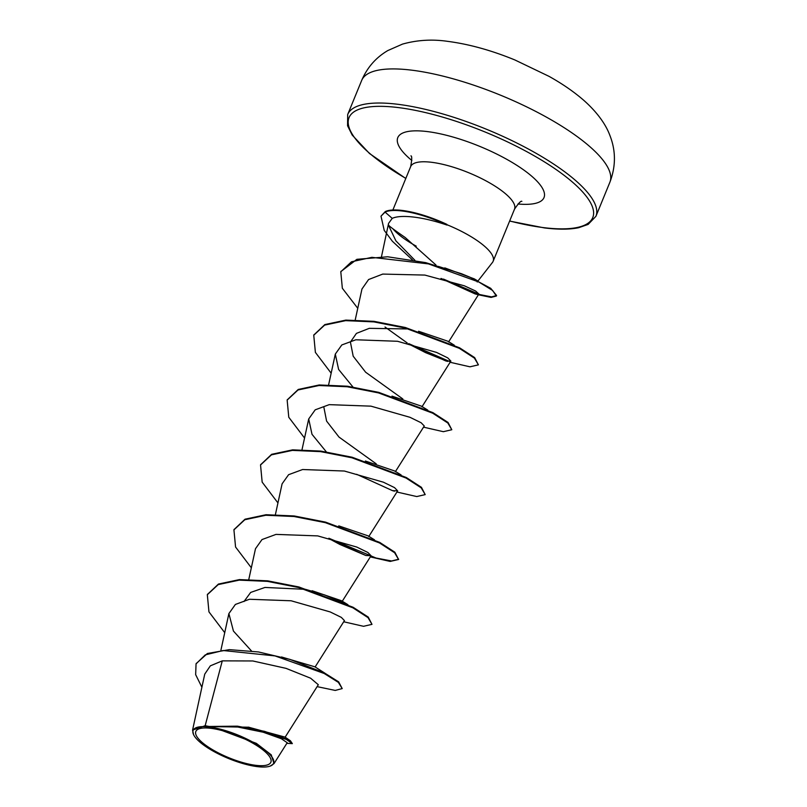 <?xml version="1.0" encoding="UTF-8"?>
<svg xmlns="http://www.w3.org/2000/svg" width="807" height="807" viewBox="0 0 807 807"><rect width="100%" height="100%" fill="white"/><g stroke="black" fill="none" stroke-linecap="round" stroke-linejoin="round"><path stroke-width="1.21" d="M255.839 765.329A40.552 11.802 22.3 0 1 202.991 743.126A40.552 11.802 22.3 0 1 210.859 728.328A40.552 11.802 22.3 0 1 263.718 750.53A40.552 11.802 22.3 0 1 255.839 765.329M257.453 766.65A43.457 12.64 22.3 0 1 193.589 734.673A43.457 12.64 22.3 0 1 209.245 726.996A43.457 12.64 22.3 0 1 258.825 745.708A43.457 12.64 22.3 0 1 270.194 766.095A43.457 12.64 22.3 0 1 257.453 766.65M193.589 734.673L192.57 730.103L205.16 725.715L209.376 726.512L248.849 727.218L290.399 740.765L292.346 743.62L285.174 738.637L264.535 731.344L237.389 726.159L209.497 726.471M478.006 280.957L492.452 262.457A56.117 16.332 -157.7 0 0 493.127 261.297A56.117 16.332 -157.7 0 0 446.725 224.618L446.836 224.346A54.261 15.787 -157.7 0 0 402.209 210.445A54.261 15.787 -157.7 0 0 385.292 211.555L385.07 212.1L392.232 218.364L388.57 223.378L381.509 256.555M446.725 224.618L447.007 225.072A54.261 15.787 -157.7 0 0 401.987 210.98A54.261 15.787 -157.7 0 0 385.07 212.1L380.995 216.175L385.292 211.555M388.53 224.84C387.774 225.103 393.322 229.319 405.175 237.49L435.992 265.029M447.007 225.072C433.198 220.372 420.729 217.577 409.603 216.669C401.694 216.105 395.904 216.659 392.232 218.364M444.798 267.894L474.314 278.889L477.32 280.665L470.33 277.376L490.717 288.321L496.587 295.503L491.574 296.895L479.842 294.575L443.467 279.091M392.838 228.754A56.117 16.332 -157.7 0 0 416.23 246.155M285.123 737.194L318.311 684.729L310.594 678.193L286.021 668.357L252.793 660.963L222.278 660.862L205.16 725.715M248.294 727.117L285.053 737.114L290.399 740.765M281.502 656.969L314.952 666.834L325.009 673.26M243.986 601.558L250.664 592.429L264.999 587.446L305.48 589.342L324.757 594.981L347.948 604.725L341.472 600.731L312.138 590.744M338.748 525.871L368.083 535.858L374.529 539.843M365.379 461.009L394.684 470.985L401.14 474.97M376.223 463.843L339.011 437.081L326.593 421.093L323.809 406.94M391.98 396.136L421.294 406.113L427.76 410.107M402.834 398.961L365.621 372.209L353.194 356.21L350.409 342.067L356.432 333.382L369.283 328.338L406.678 328.933M418.561 331.253L447.895 341.24L454.341 345.214M388.52 225.335L395.894 240.839L414.899 260.298M440.995 278.465L475.111 293.919L478.884 294.03L475.616 291.024L464.328 285.799L424.845 275.076L382.74 274.087L368.577 279.545L361.96 289.007L355.231 319.915M385.02 327.017L407.242 342.965M409.855 344.549L445.676 360.89L450.871 361.112L447.744 357.884L436.617 352.447L397.528 341.28L355.826 339.777L341.815 344.952L335.308 354.081L338.607 369.424L352.941 386.997M395.349 471.702L424.27 425.985L421.143 422.757L410.017 417.32L370.948 406.153L329.216 404.65L315.204 409.825L308.708 418.954L311.996 434.287L326.331 451.87M356.644 474.294L392.464 490.636L397.659 490.858L394.542 487.63L383.426 482.203L344.347 471.026L302.605 469.523L288.593 474.698L282.097 483.827L275.419 514.533M365.864 555.509L339.969 544.503L330.033 539.167L365.864 555.509L371.059 555.73L367.931 552.502L356.825 547.075L317.736 535.898L276.004 534.395L261.993 539.57L255.496 548.699L248.808 579.406M315.093 666.996L344.448 620.603L341.331 617.385L330.214 611.948L291.135 600.781L249.413 599.268L235.392 604.443L228.885 613.572L233.435 631.064L251.461 650.926M222.278 660.862L210.334 665.846L204.746 674.127L192.57 730.103M274.007 763.614L287.221 742.733L281.401 738.748L263.163 732.211L237.369 726.946L211.676 726.653L256.354 743.348L271.253 754.848L274.007 763.614L270.194 766.095M317.111 686.626L335.228 690.429L342.208 688.583L338.658 681.875L324.646 673.068L289.895 659.369L258.482 651.955L229.279 649.645L207.389 653.499L196.162 663.606M342.208 688.583L338.375 682.369L324.182 673.492L275.016 655.909L223.105 650.523L205.26 654.891L196.051 663.879L195.657 674.652L201.891 687.231M286.828 743.348L292.346 743.62M207.439 594.446L218.435 584.056L239.437 579.597L267.611 580.838L298.913 586.982L353.103 607.268L368.234 617.083L371.987 624.356L363.513 626.303L343.701 621.773M234.04 529.584L245.025 519.194L266.017 514.725L294.192 515.966L325.503 522.109L379.704 542.395L394.845 552.21L398.587 559.483L390.124 561.43L370.312 556.901M398.678 559.211L391.617 560.976L376.042 558.03L328.873 538.239M260.661 464.701L271.646 454.311L292.648 449.852L320.813 451.093L352.124 457.236L406.304 477.522L421.446 487.337L425.198 494.61L416.735 496.557L396.913 492.028M287.262 399.838L298.247 389.448L319.239 384.969L347.413 386.22L378.735 392.363L432.925 412.649L448.056 422.465L451.799 429.738L443.336 431.684L423.524 427.155M313.862 334.966L324.848 324.575L345.84 320.107L374.014 321.337L405.326 327.491L459.516 347.777L474.657 357.592L478.41 364.865L469.946 366.812L450.135 362.282M449.59 361.496L408.695 343.621M340.907 271.525L356.906 259.319L387.673 256.777L425.632 262.608L461.554 273.755L470.33 277.376M224.729 632.668L208.952 611.877L207.328 594.719L218.213 584.601L239.215 580.132L267.389 581.373L298.691 587.526L352.881 607.812L368.012 617.627L371.987 624.356M251.34 567.795L235.563 547.015L233.929 529.856L244.803 519.738L265.796 515.259L293.97 516.5L325.282 522.643L379.482 542.94L394.623 552.755L398.587 559.483M277.941 502.922L262.164 482.132L260.54 464.973L271.424 454.855L292.427 450.387L320.591 451.627L351.902 457.781L406.082 478.057L421.224 487.872L425.198 494.61M304.552 438.05L288.775 417.259L287.151 400.101L298.025 389.983L319.017 385.514L347.192 386.755L378.513 392.908L432.703 413.194L447.835 423.009L451.799 429.738M331.152 373.177L315.386 352.387L313.752 335.228L324.626 325.11L345.618 320.641L373.792 321.882L405.104 328.025L459.294 348.311L474.435 358.126L478.41 364.865M357.763 308.304L342.339 288.25L340.796 271.798L351.489 261.791L371.876 257.332L428.477 263.899L478.803 281.996L492.643 290.49L496.366 296.048L491.029 297.41L478.541 294.797L441.187 278.506M412.387 259.824L392.404 241.283L384.233 230.399L380.995 216.175M411.388 70.128A134.144 39.029 -157.7 0 0 361.677 80.428C367.225 67.485 375.941 57.529 387.814 50.559L402.511 44.103C417.118 40.007 432.159 39.089 447.643 41.349C469.038 44.143 491.443 50.347 514.866 59.95L548.952 76.312C562.156 83.656 573.727 91.625 583.663 100.229C598.058 112.96 606.118 125.236 609.85 135.314C615.923 150.667 615.943 166.303 609.89 182.231A134.144 39.029 -157.7 0 0 548.538 118.326A134.144 39.029 -157.7 0 0 411.388 70.128M361.677 80.428L347.686 114.533A134.144 39.029 22.3 0 1 397.397 104.234A134.144 39.029 22.3 0 1 534.557 152.432A134.144 39.029 22.3 0 1 595.909 216.326L609.89 182.231M405.83 178.377A131.692 38.312 22.3 0 1 397.871 107.523A131.692 38.312 22.3 0 1 569.51 179.618A131.692 38.312 22.3 0 1 543.938 227.675A131.692 38.312 22.3 0 1 509.671 220.967M392.868 210.002L410.672 166.585A56.117 16.332 22.3 0 1 431.473 162.278A56.117 16.332 22.3 0 1 488.85 182.443A56.117 16.332 22.3 0 1 514.513 209.164C518.508 203.263 520.959 200.65 521.867 201.346M411.863 160.492A79.015 22.989 22.3 0 1 427.085 131.551A79.015 22.989 22.3 0 1 528.837 173.818A79.015 22.989 22.3 0 1 517.943 203.989M347.686 114.533L347.565 125.761L352.185 135.041L369.485 153.501L405.79 178.498M509.631 221.088L544.533 227.937C558.565 229.632 569.954 229.551 578.7 227.695L588.121 224.417L595.909 216.326M477.209 281.976L477.643 281.421M220.906 650.23L228.885 613.572M342.138 601.447L371.059 555.73M368.738 536.574L397.659 490.858M302.02 449.66L308.708 418.954M328.631 384.788L335.319 354.081M421.95 406.829L450.871 361.102M448.561 341.956L478.874 294.03M196.272 663.334L196.051 663.879M493.127 261.297L514.513 209.164M410.672 166.585C411.974 159.564 412.064 155.983 410.924 155.852M438.463 266.441L461.554 273.755M475.111 293.919L478.541 294.797M410.37 344.851L425.682 352.689L446.876 361.163M447.714 361.425L445.676 360.89M394.512 491.17L392.464 490.636M207.328 594.719L207.55 594.174M233.929 529.856L234.151 529.311M260.54 464.973L260.762 464.428M287.151 400.101L287.373 399.566M313.752 335.228L313.973 334.693M340.796 271.798L341.018 271.253M496.366 296.048L496.587 295.503"/></g></svg>
